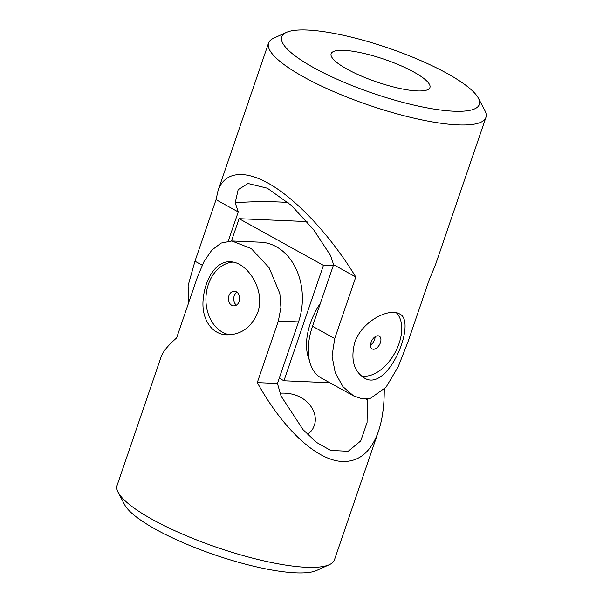 <?xml version="1.0" encoding="UTF-8"?>
<svg xmlns="http://www.w3.org/2000/svg" width="603" height="603" viewBox="0 0 603 603"><rect width="100%" height="100%" fill="white"/><g stroke="black" fill="none" stroke-linecap="round" stroke-linejoin="round"><path stroke-width="0.9" d="M447.17 73.468A104.425 23.901 -161.1 0 1 478.375 98.183A104.425 23.901 -161.1 0 1 372.782 93.239A104.425 23.901 -161.1 0 1 286.319 32.426A104.425 23.901 -161.1 0 1 447.17 73.468M413.846 72.051A52.212 11.954 -161.1 0 1 429.924 87.541A52.212 11.954 -161.1 0 1 376.656 81.933A52.212 11.954 -161.1 0 1 331.13 53.712A52.212 11.954 -161.1 0 1 377.026 56.931A52.212 11.954 -161.1 0 1 413.846 72.051M228.266 241.087L238.245 211.939L235.23 202.781L238.147 189.689L248.014 183.493L267.317 188.189L291.377 205.404L313.635 229.751L330.58 255.544L333.595 264.709L355.793 276.996L334.718 338.547L332.034 356.2L335.283 372.918L342.979 386.711L353.546 395.885L362.064 398.809L370.649 398.221L386.026 387.216L398.244 366.654L408.027 341.675L429.095 280.124L435.404 264.973L485.912 117.449A114.872 26.298 -161.1 0 1 368.719 105.118A114.872 26.298 -161.1 0 1 268.554 43.032A114.872 26.298 -161.1 0 1 273.604 38.23L286.319 32.426M333.595 264.709L312.52 326.261A57.436 34.25 119 0 0 321.361 378.081L353.546 395.885M355.793 276.996C332.178 238.2 300.49 203.332 273.257 186.184C246.077 169.187 224.874 170.86 218.052 190.556L216.047 199.661L194.973 261.212L188.098 285.626L188.829 302.231M238.245 211.939L216.047 199.661M478.375 98.183L484.865 110.56A114.872 26.298 -161.1 0 1 485.912 117.449M354.662 342.775C361.664 321.03 389.455 307.522 399.548 313.929C417.517 321.203 387.842 393.51 364.152 377.885C353.727 371.033 350.562 359.328 354.662 342.775M288.098 202.502A789.455 470.785 119 0 0 235.23 202.781M361.084 375.722A36.549 21.798 119 0 0 364.197 376.182A36.549 21.798 119 0 0 395.824 351.127A36.549 21.798 119 0 0 396.367 312.761M375.126 336.753A7.311 4.357 -61 0 1 374.599 339.512A7.311 4.357 -61 0 1 370.528 345.074M371.056 342.323A7.311 4.357 119 0 0 372.187 348.918A7.311 4.357 119 0 0 380.387 342.723A7.311 4.357 119 0 0 379.264 336.127A7.311 4.357 119 0 0 371.056 342.323M231.469 240.966L239.097 218.693L323.442 265.373L283.93 380.779L279.257 378.194M307.002 221.587L239.097 218.693M333.225 265.787L323.442 265.373M329.781 382.739L283.93 380.779M309.301 359.946A52.212 31.137 -61 0 1 310.349 323.359A52.212 31.137 -61 0 1 320.419 303.188M229.939 334.816A36.549 28.122 92.4 0 1 205.955 297.513A36.549 28.122 92.4 0 1 232.803 262.109M228.921 295.719A7.311 5.623 92.4 0 1 234.371 291.257A7.311 5.623 92.4 0 1 239.187 301.402A7.311 5.623 92.4 0 1 233.745 305.864A7.311 5.623 92.4 0 1 228.921 295.719M367.446 398.862L367.061 422.522L360.73 440.929L348.165 451.293L330.617 450.403L316.522 442.421L303.083 429.698L281.066 396.065L277.448 383.47L257.277 382.604L278.352 321.052L280.923 307.538L279.867 293.616L269.126 267.74L251.27 248.572L231.831 240.981L221.067 243.092L211.849 250.087L204.078 261.416L197.671 276.408L176.596 337.959C168.116 345.3 162.931 351.67 161.039 357.066L117.088 485.43A114.872 26.298 18.9 0 0 118.135 492.327L124.625 504.703A104.425 23.901 18.9 0 0 194.211 547.29A104.425 23.901 18.9 0 0 295.817 572.85A104.425 23.901 18.9 0 0 316.681 570.453L329.396 564.657A114.872 26.298 18.9 0 0 334.446 559.848L378.398 431.484C382.34 419.839 384.292 405.759 384.262 389.236M257.277 382.604C283.342 429.592 317.057 460.737 342.662 461.499C359.23 461.86 371.139 451.851 378.398 431.484M118.135 492.327A114.872 26.298 18.9 0 0 194.679 539.172A114.872 26.298 18.9 0 0 306.445 567.295A114.872 26.298 18.9 0 0 329.396 564.657M257.669 312.678C265.998 290.247 247.079 261.694 230.233 261.815C216.567 260.684 205.284 278.3 203.301 298.244C200.874 317.216 210.575 334.559 227.112 334.846C241.208 334.718 251.398 327.331 257.669 312.678M277.448 383.47L298.523 321.919A57.436 44.192 -87.6 0 0 260.632 242.21L231.831 240.981M367.702 399.766A789.455 607.402 92.4 0 1 365.885 398.982M307.191 434.122C310.507 432.396 312.791 429.698 314.035 426.027C319.696 412.738 306.452 391.679 280.244 393.186M236.964 292.221A7.311 5.623 -87.6 0 0 233.7 298.545A7.311 5.623 -87.6 0 0 236.414 305.126M334.718 338.547L312.52 326.261M202.178 265.199L194.973 261.212M298.523 321.919L278.352 321.052M218.052 190.556L268.554 43.032"/></g></svg>
